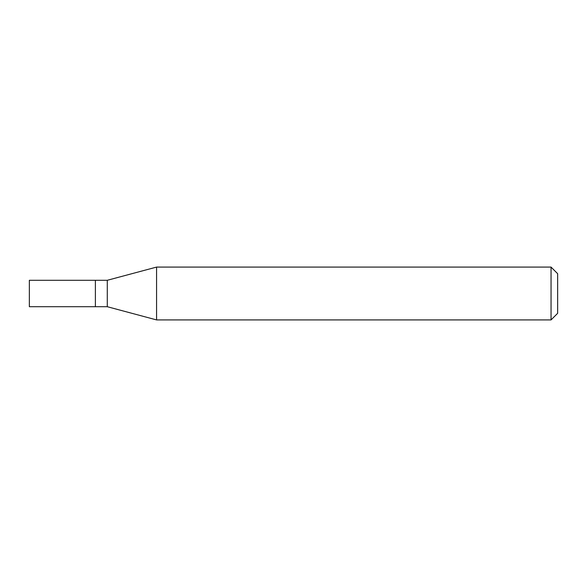 <?xml version="1.0" encoding="UTF-8"?>
<svg xmlns="http://www.w3.org/2000/svg" width="587" height="587" viewBox="0 0 587 587"><rect width="100%" height="100%" fill="white"/><g stroke="black" fill="none" stroke-linecap="round" stroke-linejoin="round"><path stroke-width="0.88" d="M95.388 280.293L29.35 280.293L29.35 306.707L95.388 306.707L95.388 280.293L95.388 306.707L107.274 306.707L107.274 280.293L95.388 280.293M107.274 280.293L156.568 267.085L156.568 319.915L107.274 306.707M156.568 319.915L551.046 319.915L551.046 267.085L156.568 267.085M551.046 267.085L557.65 273.689L557.65 313.311L551.046 319.915"/></g></svg>
